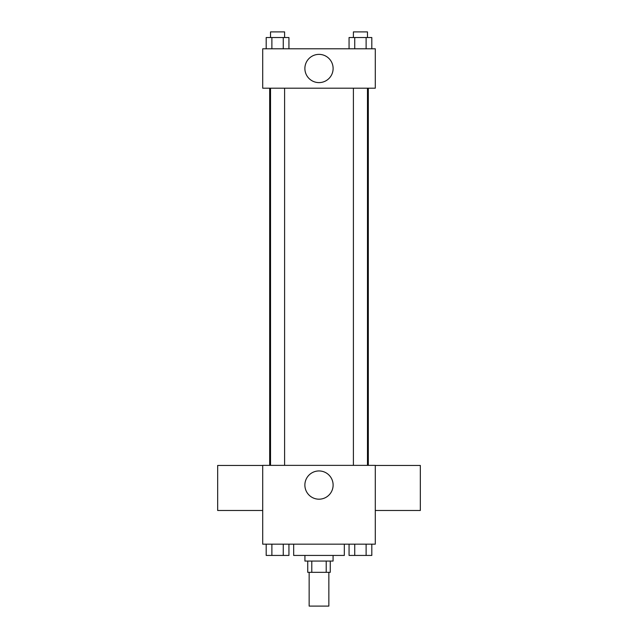 <?xml version="1.0" encoding="UTF-8"?>
<svg xmlns="http://www.w3.org/2000/svg" width="638" height="638" viewBox="0 0 638 638"><rect width="100%" height="100%" fill="white"/><g stroke="black" fill="none" stroke-linecap="round" stroke-linejoin="round"><path stroke-width="0.96" d="M309.151 572.326L309.151 606.1L328.849 606.1L328.849 572.326M326.217 561.065L326.217 572.326L307.739 572.326L307.739 561.065M326.217 572.326L330.261 572.326L330.261 561.065M333.076 555.435L333.076 561.065L304.924 561.065L304.924 555.435M311.783 561.065L311.783 572.326M293.671 544.174L293.671 555.435L344.329 555.435L344.329 544.174M375.296 544.174L262.704 544.174L262.704 465.365L375.296 465.365L375.296 544.174M333.116 485.071A14.116 14.116 0 0 1 311.942 497.297A14.116 14.116 0 0 1 311.942 472.838A14.116 14.116 0 0 1 333.116 485.071M375.296 510.488L420.33 510.488L420.33 465.453L375.296 465.453M262.704 465.453L217.67 465.453L217.67 510.488L262.704 510.488M368.317 88.196L368.317 465.365M353.396 465.365L353.396 88.196M284.604 88.196L284.604 465.365M375.296 88.196L262.704 88.196L262.704 48.791L375.296 48.791L375.296 88.196M333.116 68.489A14.116 14.116 0 0 1 311.942 80.715A14.116 14.116 0 0 1 311.942 56.264A14.116 14.116 0 0 1 333.116 68.489M371.81 48.791L371.81 37.53L349.058 37.53L349.058 48.791M366.116 37.53L366.116 48.791M354.744 37.53L354.744 48.791M353.396 37.53L353.396 31.9L367.472 31.9L367.472 37.53M288.942 48.791L288.942 37.53L266.19 37.53L266.19 48.791M283.256 37.53L283.256 48.791M271.884 37.53L271.884 48.791M270.528 37.53L270.528 31.9L284.604 31.9L284.604 37.53M371.81 544.174L371.81 555.435L349.058 555.435L349.058 544.174M366.116 544.174L366.116 555.435M354.744 544.174L354.744 555.435M367.472 555.435L353.396 555.435M288.942 544.174L288.942 555.435L266.19 555.435L266.19 544.174M283.256 544.174L283.256 555.435M271.884 544.174L271.884 555.435M284.604 555.435L270.528 555.435M269.683 88.196L269.683 465.365M367.472 465.365L367.472 88.196M270.528 88.196L270.528 465.365"/></g></svg>
